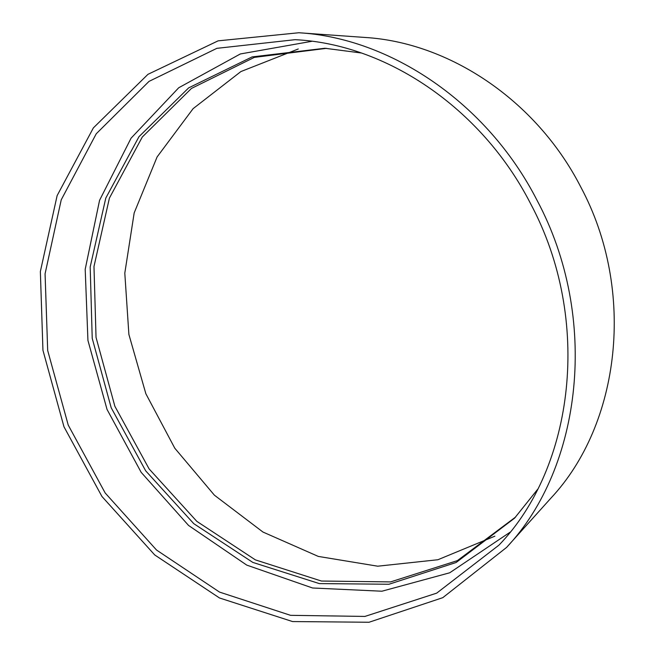<?xml version="1.0" encoding="UTF-8"?>
<svg xmlns="http://www.w3.org/2000/svg" width="655" height="655" viewBox="0 0 655 655"><rect width="100%" height="100%" fill="white"/><g stroke="black" fill="none" stroke-linecap="round" stroke-linejoin="round"><path stroke-width="0.98" d="M298.279 48.969L240.901 71.559L193.102 108.656L157.102 156.938L134.177 212.916L124.802 273.16L128.888 334.443L145.86 393.745L174.795 448.217L214.39 495.172L262.95 532.04L318.305 556.423L377.73 566.198L437.892 559.738L494.877 536.175M506.561 547.441L550.855 498.201C620.031 424.522 636.594 290.861 580.576 186.626C535.921 99.675 448.519 42.419 364.933 37.45L298.868 32.75L218.107 40.847L147.956 74.326L93.37 127.897L57.132 195.599L40.356 271.547L42.943 350.269L63.977 426.782L101.934 496.465L154.711 554.941L219.499 597.974L292.572 621.562L369.052 622.25L442.796 597.663L506.561 547.441C582.025 467.375 599.89 317.708 537.01 200.242C486.919 102.295 389.881 38.055 298.868 32.75M326.509 48.347L254.312 57.386L191.448 88.433L142.282 137.034L109.41 198.105L93.976 266.511L96.039 337.39L114.862 406.247L149.103 468.89L196.811 521.347L255.393 559.886L321.441 581.042L390.577 581.91L457.378 560.631L515.632 517.024M361.601 53.03L324.929 48.265L252.109 56.911L188.656 87.876L139.007 136.649L105.791 198.072L90.185 266.953L92.224 338.357L111.186 407.738L145.688 470.839L193.774 523.664L252.814 562.416L319.353 583.597L388.955 584.252L456.126 562.498L514.552 518.187L537.649 489.31M311.886 41.29L240.328 53.964L178.741 87.745L131.057 138.189L99.56 200.34L85.199 269.279L87.934 340.395L107.027 409.416L141.177 472.353L188.566 525.449L246.755 565.109L312.566 587.993L381.898 591.219L449.69 572.798L510.008 532.261M530.607 203.713C481.171 106.945 384.886 43.869 295.045 39.685L216.854 48.339L149.004 81.392L96.236 133.792L61.234 199.816L45.072 273.823L47.692 350.515L68.218 425.07L105.185 492.994L156.529 550.028L219.523 592.087L290.55 615.332L364.909 616.429L436.688 593.143L498.995 545.099C574.222 467.154 592.578 319.517 530.607 203.713"/></g></svg>
